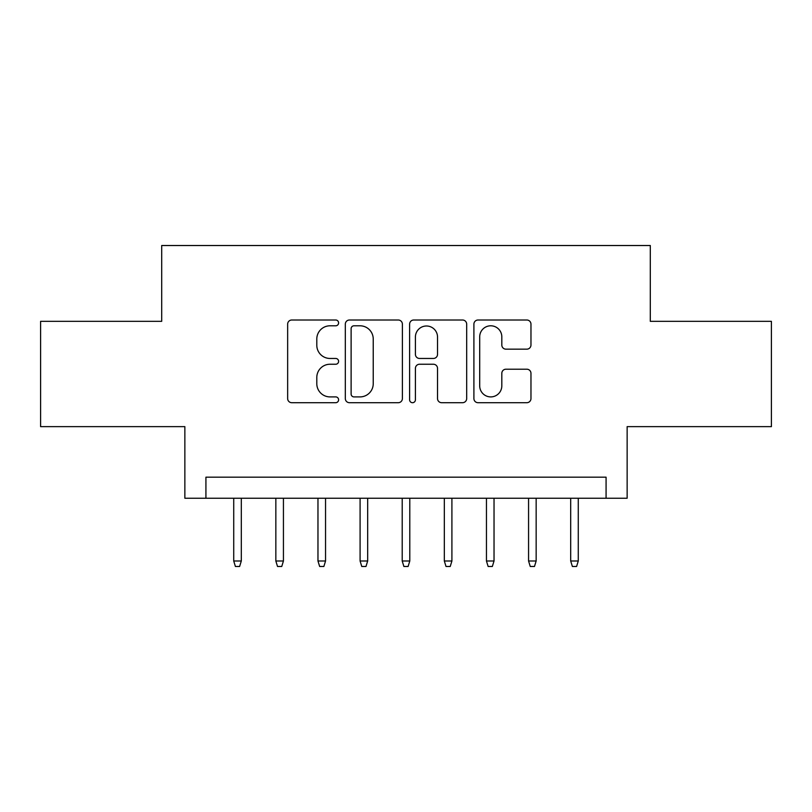 <?xml version="1.0" encoding="UTF-8"?>
<svg xmlns="http://www.w3.org/2000/svg" width="812" height="812" viewBox="0 0 812 812"><rect width="100%" height="100%" fill="white"/><g stroke="black" fill="none" stroke-linecap="round" stroke-linejoin="round"><path stroke-width="1.22" d="M338.604 322.902A2.893 2.893 0 0 0 335.711 320.009L291.782 320.009A4.131 4.131 0 0 0 287.651 324.14L287.651 398.56A4.131 4.131 0 0 0 291.782 402.701L335.711 402.701A2.893 2.893 0 0 0 338.604 399.798A2.893 2.893 0 0 0 335.711 396.906L330.027 396.906A13.225 13.225 0 0 1 316.802 383.68L316.802 377.478A13.225 13.225 0 0 1 330.027 364.243L335.711 364.243A2.893 2.893 0 0 0 338.604 361.35A2.893 2.893 0 0 0 335.711 358.457L330.027 358.457A13.225 13.225 0 0 1 316.802 345.232L316.802 339.03A13.225 13.225 0 0 1 330.027 325.795L335.711 325.795A2.893 2.893 0 0 0 338.604 322.902M526.826 349.16A4.131 4.131 0 0 0 530.967 345.019L530.967 324.14A4.131 4.131 0 0 0 526.826 320.009L478.045 320.009A4.131 4.131 0 0 0 473.903 324.14L473.903 398.56A4.131 4.131 0 0 0 478.045 402.701L526.826 402.701A4.131 4.131 0 0 0 530.967 398.56L530.967 373.337A4.131 4.131 0 0 0 526.826 369.206L505.947 369.206A4.131 4.131 0 0 0 501.816 373.337L501.816 385.852A11.063 11.063 0 0 1 490.752 396.906A11.063 11.063 0 0 1 479.699 385.852L479.699 336.858A11.063 11.063 0 0 1 490.752 325.795A11.063 11.063 0 0 1 501.816 336.858L501.816 345.019A4.131 4.131 0 0 0 505.947 349.16L526.826 349.16M606.077 498.243L627.138 498.243L627.138 426.635L771.4 426.635L771.4 321.339L650.3 321.339L650.3 245.518L161.7 245.518L161.7 321.339L40.6 321.339L40.6 426.635L184.862 426.635L184.862 498.243L606.077 498.243L606.077 477.182L205.923 477.182L205.923 498.243M402.387 324.14A4.131 4.131 0 0 0 398.245 320.009L349.464 320.009A4.131 4.131 0 0 0 345.323 324.14L345.323 398.56A4.131 4.131 0 0 0 349.464 402.701L398.245 402.701A4.131 4.131 0 0 0 402.387 398.56L402.387 324.14M413.755 320.009L462.535 320.009A4.131 4.131 0 0 1 466.677 324.14L466.677 398.56A4.131 4.131 0 0 1 462.535 402.701L441.657 402.701A4.131 4.131 0 0 1 437.526 398.56L437.526 368.384A4.131 4.131 0 0 0 433.395 364.243L419.54 364.243A4.131 4.131 0 0 0 415.409 368.384L415.409 399.798A2.893 2.893 0 0 1 412.516 402.701A2.893 2.893 0 0 1 409.613 399.798L409.613 324.14A4.131 4.131 0 0 1 413.755 320.009M354.012 325.795A2.893 2.893 0 0 0 351.119 328.687L351.119 394.013A2.893 2.893 0 0 0 354.012 396.906L360 396.906A13.225 13.225 0 0 0 373.236 383.68L373.236 339.03A13.225 13.225 0 0 0 360 325.795L354.012 325.795M437.526 337.061A11.063 11.063 0 0 0 426.462 325.998A11.063 11.063 0 0 0 415.409 337.061L415.409 354.326A4.131 4.131 0 0 0 419.54 358.457L433.395 358.457A4.131 4.131 0 0 0 437.526 354.326L437.526 337.061M241.306 561.001L239.621 566.482L235.409 566.482L233.724 561.001L241.306 561.001L241.306 498.243M233.724 561.001L233.724 498.243M283.429 561.001L281.744 566.482L277.531 566.482L275.847 561.001L283.429 561.001L283.429 498.243M275.847 561.001L275.847 498.243M325.551 561.001L323.866 566.482L319.654 566.482L317.969 561.001L325.551 561.001L325.551 498.243M317.969 561.001L317.969 498.243M367.674 561.001L365.989 566.482L361.776 566.482L360.092 561.001L367.674 561.001L367.674 498.243M360.092 561.001L360.092 498.243M409.786 561.001L408.101 566.482L403.899 566.482L402.214 561.001L409.786 561.001L409.786 498.243M402.214 561.001L402.214 498.243M451.908 561.001L450.224 566.482L446.011 566.482L444.326 561.001L451.908 561.001L451.908 498.243M444.326 561.001L444.326 498.243M494.031 561.001L492.346 566.482L488.134 566.482L486.449 561.001L494.031 561.001L494.031 498.243M486.449 561.001L486.449 498.243M536.153 561.001L534.469 566.482L530.256 566.482L528.571 561.001L536.153 561.001L536.153 498.243M528.571 561.001L528.571 498.243M578.276 561.001L576.591 566.482L572.379 566.482L570.694 561.001L578.276 561.001L578.276 498.243M570.694 561.001L570.694 498.243"/></g></svg>
